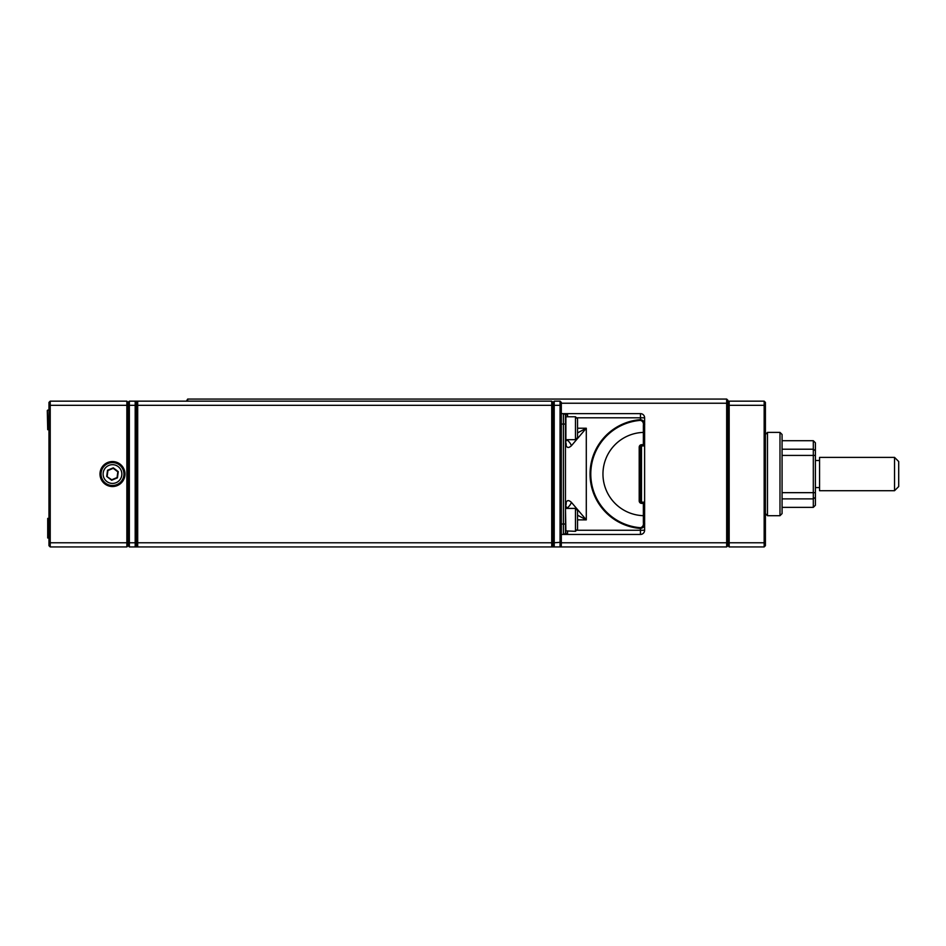 <?xml version="1.0" encoding="UTF-8"?>
<svg xmlns="http://www.w3.org/2000/svg" width="946" height="946" viewBox="0 0 946 946"><rect width="100%" height="100%" fill="white"/><g stroke="black" fill="none" stroke-linecap="round" stroke-linejoin="round"><path stroke-width="1.42" d="M186.421 401.151L187.675 399.07L726.67 399.07L727.923 400.312L727.923 545.688L727.923 405.834L729.165 405.314L729.165 542.768L764.155 542.768L764.155 405.314L729.165 405.314L729.165 401.151L764.155 401.151L765.409 402.393L765.409 545.688L764.155 546.93L729.165 546.93L729.165 542.768L726.67 542.768L726.67 403.233L561.309 403.233M561.309 542.768L726.67 542.768L726.67 546.93L129.354 546.93L129.354 542.768L135.183 542.768L135.183 405.314L129.354 405.314L129.354 542.768L128.112 542.247L128.112 402.393L128.112 545.688L128.112 542.247L126.859 542.768L126.859 405.314L50.221 405.314L50.221 542.768L126.859 542.768L126.859 546.93L50.221 546.93L48.967 545.688L48.967 402.393L50.221 401.151L126.859 401.151L126.859 405.314L128.112 405.834L129.354 405.314L129.354 401.151L551.731 401.151L552.972 402.393L552.972 545.688L551.731 546.93L551.731 405.314L137.69 405.314L137.69 542.768L551.731 542.768L552.972 542.247L552.972 402.393L554.226 401.151L560.056 401.151L561.309 402.393L561.309 545.688L560.056 546.93L560.056 405.314L554.226 405.314L554.226 542.768L561.309 542.247M187.675 399.07L187.675 401.151M727.923 403.753L726.67 403.233L726.67 399.07M726.67 546.93L727.923 545.688L729.165 546.93M765.409 405.834L764.155 405.314L764.155 401.151M764.155 546.93L764.155 542.768L765.409 542.247M729.165 401.151L727.923 402.393M136.437 402.393L136.437 545.688L135.183 546.93L135.183 542.768L136.437 542.247L136.437 405.834L135.183 405.314L135.183 401.151L136.437 402.393L136.437 405.834L137.69 405.314L137.69 401.151L136.437 402.393M129.354 401.151L128.112 402.393L126.859 401.151M126.859 546.93L128.112 545.688L129.354 546.93M136.437 545.688L136.437 542.247L137.69 542.768L137.69 546.93L136.437 545.688M554.226 401.151L554.226 405.314L552.972 405.834L551.731 405.314L551.731 401.151M552.972 545.688L552.972 542.247L554.226 542.768L554.226 546.93L552.972 545.688M561.309 405.834L560.056 405.314L560.056 401.151M779.989 432.393L782.07 434.474L782.07 513.607L779.989 515.7L779.989 432.393L767.49 432.393L767.49 515.7L765.409 513.607M894.538 457.379L898.7 461.542L898.7 486.54L894.538 490.702L894.538 457.379L819.555 457.379L819.555 490.702L894.538 490.702M813.312 440.718L815.393 442.799L815.393 505.282L813.312 507.363L813.312 440.718L782.07 440.718M99.992 474.041A12.499 12.499 0 0 0 112.491 486.54A12.499 12.499 0 0 0 124.978 474.041A12.499 12.499 0 0 0 112.491 461.542A12.499 12.499 0 0 0 99.992 474.041M48.967 542.247L50.221 542.768L50.221 546.93M50.221 401.151L50.221 405.314L48.967 405.834M561.309 413.639L640.442 413.639A4.162 4.162 0 0 1 644.616 417.813L644.616 444.679A1.253 1.253 0 0 1 643.363 445.921L641.695 445.921A1.253 1.253 0 0 0 640.442 447.174L640.442 500.907A1.253 1.253 0 0 0 641.695 502.16L643.363 502.16A1.253 1.253 0 0 1 644.616 503.402L644.616 530.268A4.162 4.162 0 0 1 640.442 534.443L561.309 534.443M565.471 527.655L565.471 415.732L565.471 417.186L565.471 415.732L567.553 413.639L564.928 413.639M564.928 534.443L567.553 534.443L565.471 532.361A2.081 2.081 0 0 1 563.39 534.443L563.39 424.056L561.309 424.056M561.309 524.025L565.471 524.025L565.471 532.361L565.471 530.895L575.464 531.321L575.464 508.404L577.545 510.485L577.545 529.228L575.464 531.321M577.545 432.89L586.295 428.219L571.419 445.72C568.865 448.085 567.103 448.037 566.134 445.578L565.471 441.758L567.222 439.677M566.134 502.503A8.337 7.261 -152.7 0 1 565.661 505.933L566.134 502.503C567.092 500.044 568.853 499.996 571.419 502.361L586.295 519.862L577.545 515.192M643.375 522.582L644.616 522.996C644.959 526.082 643.576 527.903 640.442 528.447L640.501 527.714C642.795 526.946 643.753 525.231 643.375 522.582L643.363 503.402L641.695 503.402A2.495 2.495 0 0 1 639.2 500.907A2.495 2.495 0 0 0 641.695 503.402L641.695 502.16M640.442 500.907L639.2 500.907L639.2 447.174A2.495 2.495 0 0 1 641.695 444.679L643.363 444.679L643.375 425.499C643.753 422.85 642.795 421.136 640.501 420.367A53.827 53.827 0 0 0 590.789 474.041A53.827 53.827 0 0 0 640.501 527.714M576.504 530.268L640.442 530.268L640.442 528.447A54.561 54.561 0 0 1 590.056 474.041A54.561 54.561 0 0 1 640.442 419.646C643.576 420.19 644.959 421.999 644.616 425.085L643.375 425.499M565.471 506.784A2.081 2.081 0 0 1 565.661 505.933L567.139 508.026A8.337 5.25 -52.6 0 0 571.419 502.361M566.098 508.404A2.081 1.443 0 0 1 567.139 508.026L567.222 508.404M571.419 445.72A8.337 5.25 -127.4 0 0 567.139 440.056A2.081 1.443 180 0 1 566.098 439.677M566.134 445.578A8.337 7.261 -27.3 0 0 565.661 442.149A2.081 2.081 180 0 1 565.471 441.297M565.471 415.732A2.081 2.081 0 0 0 563.39 413.639L563.39 424.056L565.471 424.056M644.616 503.402A1.253 1.253 0 0 0 643.363 502.16L643.363 503.402L644.616 503.402L644.616 444.679L643.363 444.679L643.363 445.921M640.442 413.639L640.501 420.367M641.494 445.944L641.494 502.137M644.616 425.937L644.616 425.085M47.714 429.685L47.3 410.517L47.714 429.685L48.553 429.685L48.967 410.517M47.714 537.978L47.714 518.408L47.714 537.978L48.553 537.978L48.553 518.408L47.714 518.408M565.471 508.818L565.885 531.321M575.464 416.772L577.545 418.853L577.545 437.596L575.464 439.677L575.464 416.772L565.885 416.772L565.885 439.677L575.464 439.677M565.471 420.426L565.885 416.772M108.908 465.385A9.377 9.377 0 0 0 103.824 477.624A9.377 9.377 0 0 0 116.062 482.708A9.377 9.377 0 0 0 121.147 470.458A9.377 9.377 0 0 0 108.908 465.385M116.866 484.624A11.458 11.458 0 0 1 101.896 478.416A11.458 11.458 0 0 1 108.116 463.457A11.458 11.458 0 0 1 123.075 469.665A11.458 11.458 0 0 1 116.866 484.624M106.709 476.429L107.537 470.233L113.307 467.844L118.262 471.652L117.446 477.848L111.663 480.237L106.709 476.429L111.734 479.764L117.068 477.564L117.824 471.841L113.248 468.317L107.915 470.529L107.158 476.24M815.393 497.324L813.312 498.873L782.07 498.873M782.07 449.208L813.312 449.208L815.393 450.757M782.07 492.665L815.393 492.665M815.393 455.416L782.07 455.416M644.616 417.813L576.504 417.813M577.545 428.219L586.295 428.219L586.295 519.862L577.545 519.862M644.616 432.405L643.363 432.405A41.659 41.659 0 0 0 602.957 474.041A41.659 41.659 0 0 0 643.363 515.676L644.616 515.676M641.695 445.921L641.695 444.679A2.495 2.495 0 0 0 639.2 447.174L640.442 447.174M567.553 531.321L567.553 534.443M644.616 530.268L640.442 530.268L640.442 534.443M567.553 413.639L567.553 416.772M819.555 487.58L815.393 487.58M779.989 515.7L767.49 515.7M813.312 507.363L782.07 507.363M819.555 460.501L815.393 460.501M765.409 434.474L767.49 432.393M47.714 410.103L48.553 410.103M565.885 508.404L575.464 508.404"/></g></svg>
